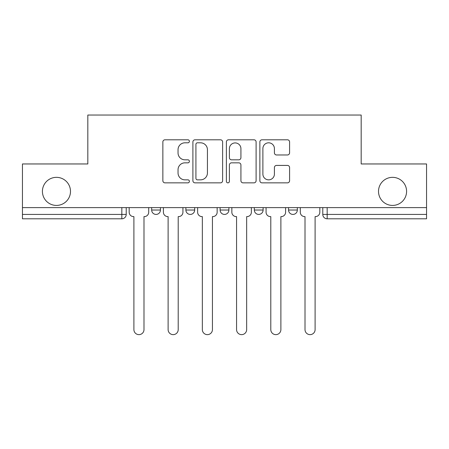 <?xml version="1.0" encoding="UTF-8"?>
<svg xmlns="http://www.w3.org/2000/svg" width="449" height="449" viewBox="0 0 449 449"><rect width="100%" height="100%" fill="white"/><g stroke="black" fill="none" stroke-linecap="round" stroke-linejoin="round"><path stroke-width="0.67" d="M189.399 141.3A1.51 1.51 0 0 0 187.895 139.796L165.013 139.796A2.155 2.155 0 0 0 162.858 141.946L162.858 180.706A2.155 2.155 0 0 0 165.013 182.861L187.895 182.861A1.51 1.51 0 0 0 189.399 181.351A1.51 1.51 0 0 0 187.895 179.847L184.932 179.847A6.892 6.892 0 0 1 178.04 172.955L178.04 169.728A6.892 6.892 0 0 1 184.932 162.835L187.895 162.835A1.51 1.51 0 0 0 189.399 161.326A1.51 1.51 0 0 0 187.895 159.822L184.932 159.822A6.892 6.892 0 0 1 178.04 152.929L178.04 149.697A6.892 6.892 0 0 1 184.932 142.81L187.895 142.81A1.51 1.51 0 0 0 189.399 141.3M378.507 191.381A14.042 14.042 0 0 0 392.544 205.423A14.042 14.042 0 0 0 406.586 191.381A14.042 14.042 0 0 0 392.544 177.344A14.042 14.042 0 0 0 378.507 191.381M42.414 191.381A14.042 14.042 0 0 0 56.456 205.423A14.042 14.042 0 0 0 70.493 191.381A14.042 14.042 0 0 0 56.456 177.344A14.042 14.042 0 0 0 42.414 191.381M254.336 210.031L254.336 207.618L254.336 210.031A4.389 4.389 0 0 0 258.725 214.42A4.389 4.389 0 0 1 254.336 210.031L263.108 210.031A4.389 4.389 0 0 1 258.725 214.42M185.892 210.031L185.892 207.618L185.892 210.031A4.389 4.389 0 0 0 190.275 214.42A4.389 4.389 0 0 1 185.892 210.031L194.664 210.031A4.389 4.389 0 0 1 190.275 214.42A4.389 4.389 0 0 0 194.664 210.031L194.664 207.618L194.664 210.031M287.433 154.972A2.155 2.155 0 0 0 289.588 152.823L289.588 141.946A2.155 2.155 0 0 0 287.433 139.796L262.025 139.796A2.155 2.155 0 0 0 259.87 141.946L259.87 180.706A2.155 2.155 0 0 0 262.025 182.861L287.433 182.861A2.155 2.155 0 0 0 289.588 180.706L289.588 167.572A2.155 2.155 0 0 0 287.433 165.417L276.556 165.417A2.155 2.155 0 0 0 274.406 167.572L274.406 174.089A5.758 5.758 0 0 1 268.642 179.847A5.758 5.758 0 0 1 262.884 174.089L262.884 148.568A5.758 5.758 0 0 1 268.642 142.81A5.758 5.758 0 0 1 274.406 148.568L274.406 152.823A2.155 2.155 0 0 0 276.556 154.972L287.433 154.972M22.45 207.618L22.45 163.958L87.824 163.958L87.824 115.039L361.176 115.039L361.176 163.958L426.55 163.958L426.55 207.618L22.45 207.618L22.45 214.42L126.22 214.42L126.22 207.618L126.22 214.42A4.389 4.389 0 0 1 121.831 218.803L22.45 218.803L22.45 214.42M222.614 141.946A2.155 2.155 0 0 0 220.465 139.796L195.051 139.796A2.155 2.155 0 0 0 192.902 141.946L192.902 180.706A2.155 2.155 0 0 0 195.051 182.861L220.465 182.861A2.155 2.155 0 0 0 222.614 180.706L222.614 141.946M228.535 139.796L253.949 139.796A2.155 2.155 0 0 1 256.098 141.946L256.098 180.706A2.155 2.155 0 0 1 253.949 182.861L243.072 182.861A2.155 2.155 0 0 1 240.922 180.706L240.922 164.991A2.155 2.155 0 0 0 238.767 162.835L231.555 162.835A2.155 2.155 0 0 0 229.4 164.991L229.4 181.351A1.51 1.51 0 0 1 227.89 182.861A1.51 1.51 0 0 1 226.386 181.351L226.386 141.946A2.155 2.155 0 0 1 228.535 139.796M322.78 207.618L322.78 214.42L426.55 214.42L426.55 218.803L327.169 218.803A4.389 4.389 0 0 1 322.78 214.42L322.78 207.618M426.55 207.618L426.55 214.42M297.333 207.618L297.333 210.031A4.389 4.389 0 0 1 292.944 214.42A4.389 4.389 0 0 1 288.561 210.031A4.389 4.389 0 0 0 292.944 214.42A4.389 4.389 0 0 0 297.333 210.031L297.333 207.618M288.561 207.618L288.561 210.031L297.333 210.031M263.108 207.618L263.108 210.031M228.889 207.618L228.889 210.031A4.389 4.389 0 0 1 224.5 214.42A4.389 4.389 0 0 1 220.111 210.031L228.889 210.031M220.111 207.618L220.111 210.031M160.439 207.618L160.439 210.031A4.389 4.389 0 0 1 156.056 214.42A4.389 4.389 0 0 1 151.667 210.031A4.389 4.389 0 0 0 156.056 214.42A4.389 4.389 0 0 0 160.439 210.031L160.439 207.618M151.667 207.618L151.667 210.031L160.439 210.031M121.831 207.618L121.831 218.803A4.389 4.389 0 0 0 126.22 214.42M197.42 142.81A1.51 1.51 0 0 0 195.916 144.314L195.916 178.337A1.51 1.51 0 0 0 197.42 179.847L200.546 179.847A6.892 6.892 0 0 0 207.432 172.955L207.432 149.697A6.892 6.892 0 0 0 200.546 142.81L197.42 142.81M240.922 148.675A5.758 5.758 0 0 0 235.158 142.917A5.758 5.758 0 0 0 229.4 148.675L229.4 157.666A2.155 2.155 0 0 0 231.555 159.822L238.767 159.822A2.155 2.155 0 0 0 240.922 157.666L240.922 148.675M129.177 207.618L129.177 212.225A4.389 4.389 0 0 0 133.566 216.609L133.897 216.609L133.897 329.594A5.046 5.046 0 0 0 138.943 334.64A5.046 5.046 0 0 0 143.989 329.594L143.989 216.609L144.314 216.609A4.389 4.389 0 0 0 148.703 212.225L148.703 207.618M163.402 207.618L163.402 212.225A4.389 4.389 0 0 0 167.791 216.609L168.117 216.609L168.117 329.594A5.046 5.046 0 0 0 173.162 334.64A5.046 5.046 0 0 0 178.208 329.594L178.208 216.609L178.539 216.609A4.389 4.389 0 0 0 182.928 212.225L182.928 207.618M197.627 207.618L197.627 212.225A4.389 4.389 0 0 0 202.011 216.609L202.342 216.609L202.342 329.594A5.046 5.046 0 0 0 207.387 334.64A5.046 5.046 0 0 0 212.433 329.594L212.433 216.609L212.764 216.609A4.389 4.389 0 0 0 217.153 212.225L217.153 207.618M231.847 207.618L231.847 212.225A4.389 4.389 0 0 0 236.236 216.609L236.567 216.609L236.567 329.594A5.046 5.046 0 0 0 241.613 334.64A5.046 5.046 0 0 0 246.658 329.594L246.658 216.609L246.989 216.609A4.389 4.389 0 0 0 251.373 212.225L251.373 207.618M266.072 207.618L266.072 212.225A4.389 4.389 0 0 0 270.461 216.609L270.792 216.609L270.792 329.594A5.046 5.046 0 0 0 275.838 334.64A5.046 5.046 0 0 0 280.883 329.594L280.883 216.609L281.209 216.609A4.389 4.389 0 0 0 285.598 212.225L285.598 207.618M300.297 207.618L300.297 212.225A4.389 4.389 0 0 0 304.686 216.609L305.011 216.609L305.011 329.594A5.046 5.046 0 0 0 310.057 334.64A5.046 5.046 0 0 0 315.103 329.594L315.103 216.609L315.434 216.609A4.389 4.389 0 0 0 319.823 212.225L319.823 207.618M327.169 207.618L327.169 218.803"/></g></svg>

